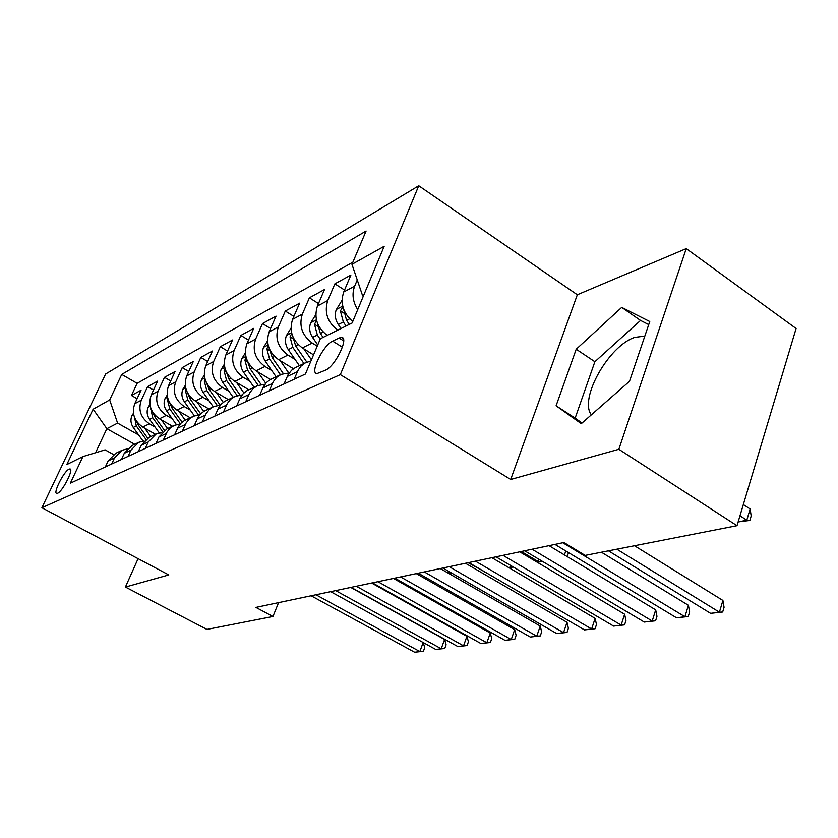 <?xml version="1.0" encoding="UTF-8"?>
<svg xmlns="http://www.w3.org/2000/svg" width="838" height="838" viewBox="0 0 838 838"><rect width="100%" height="100%" fill="white"/><g stroke="black" fill="none" stroke-linecap="round" stroke-linejoin="round"><path stroke-width="1.26" d="M57.613 493.257C62.661 491.445 74.194 468.515 69.858 468.966L69.03 469.175C63.939 471.176 52.585 493.739 56.848 493.435L57.613 493.257M591.377 414.81C578.754 399.087 608.702 345.748 634.764 337.389L644.831 336.08M418.738 185.764L105.619 374.01L41.9 507.744L340.333 374.617L418.738 185.764L577.33 294.767L510.688 479.483L618.853 449.283L686.249 248.624L577.33 294.767M686.249 248.624L796.1 328.506L737 525.688L618.853 449.283M352.777 321.488C343.119 313.203 340.092 303.377 343.706 292.012L350.881 275.063L334.875 283.841L344.544 290.042M327.218 335.357C317.047 327.459 313.779 317.696 317.424 306.059L324.505 289.529L309.39 297.825L318.482 303.576M313.548 354.851L302.329 347.927C292.232 340.322 288.984 330.78 292.598 319.33L299.595 303.199L285.308 311.045L293.876 316.397M293.447 368.73L278.604 359.701C268.715 352.327 265.552 343.056 269.124 331.879L276.037 316.136L262.493 323.562L270.59 328.548M270.475 379.478L256.124 370.846C246.435 363.692 243.366 354.673 246.896 343.758L253.705 328.381L240.862 335.43L248.519 340.092M248.855 389.775L234.808 381.416C225.317 374.481 222.311 365.693 225.799 355.029L232.524 340.008L220.331 346.702L227.58 351.07M228.334 399.569L214.549 391.461C205.247 384.726 202.325 376.157 205.771 365.745L212.402 351.049L200.806 357.417L207.677 361.513M208.809 408.892L195.296 401.014C186.172 394.468 183.313 386.109 186.717 375.927L193.264 361.555L182.213 367.61L188.749 371.464M190.216 417.764L176.954 410.107C167.998 403.738 165.212 395.578 168.574 385.627L175.027 371.559L164.499 377.33L170.711 380.965M172.481 426.228L159.461 418.78C150.683 412.579 147.959 404.607 151.28 394.866L157.638 381.101L147.593 386.611L153.511 390.037M737 525.688L585.175 555.395L563.922 542.521L255.904 607.403L272.947 616.496L278.593 602.627M339.044 338.007L332.644 341.129C322.986 345.183 309.138 374.041 317.141 373.549L325.563 370.124C335.336 366.353 349.572 336.646 341.307 337.41L339.044 338.007L343.674 340.909M113.539 454.542L105.096 449.859L82.931 456.574L70.34 483.212L305.409 374.031L320.378 338.751L352.138 322.986L384.171 246.309L351.96 264.337L366.091 231.037L121.73 374.418L109.673 399.946L117.603 423.096L106.866 428.679L95.563 452.75M82.931 456.574L66.799 464.577L93.123 409.206L109.673 399.946M155.061 427.034L149.363 423.787C140.679 417.691 137.987 409.834 141.287 400.208L147.593 386.611M138.291 451.651L141.182 445.334L149.049 437.415L155.543 434.314L142.774 427.055L149.363 423.787M172.23 418.728L166.364 415.355C157.513 409.091 154.758 401.046 158.099 391.22L164.499 377.33M190.226 410.023L184.182 406.524C175.163 400.082 172.345 391.849 175.729 381.803L182.213 367.61M209.112 400.889L202.88 397.243C193.683 390.623 190.802 382.18 194.227 371.915L200.806 357.417M228.952 391.304L222.531 387.502C213.156 380.693 210.191 372.03 213.659 361.524L220.331 346.702M249.839 381.217L243.198 377.257C233.634 370.239 230.597 361.346 234.106 350.598L240.862 335.43M271.826 370.606L264.976 366.457C255.202 359.219 252.091 350.095 255.642 339.086L262.493 323.562M295.039 359.408L287.937 355.071C277.965 347.602 274.77 338.227 278.363 326.935L285.308 311.045M317.235 346.157L312.197 343.035C302.015 335.326 298.737 325.689 302.361 314.114L309.39 297.825M357.721 309.62C352.777 301.785 351.761 293.96 354.663 286.156L357.26 279.976M352.871 262.189L137.128 383.322L131.451 395.473L137.086 398.71M142.774 427.055C134.153 421.022 131.493 413.228 134.771 403.696L141.046 390.204L131.451 395.473M337.662 330.182C327.396 322.18 324.096 312.291 327.752 300.538L334.875 283.841M294.159 379.258L298.244 369.935L301.051 366.091L305.482 362.76L310.929 361.031M305.681 362.655L295.259 367.641L291.519 370.291L288.073 374.754L284.009 383.972M269.218 390.843L273.24 381.761L276.655 377.372L281.17 374.356L289.225 372.91M280.552 374.649L269.92 379.792L266.39 382.589L263.205 387.135L259.644 395.285M245.67 401.779L249.64 392.928L253.003 388.633L257.423 385.69L264.986 384.233M256.826 385.972L246.728 390.854L243.261 393.598L240.558 397.222L236.62 405.98M223.411 412.118L227.318 403.487L230.618 399.297L234.965 396.405L242.077 394.949M234.378 396.688L224.783 401.329L221.379 404.01L218.718 407.551L214.842 416.098M202.325 421.912L206.169 413.49L209.416 409.394L213.69 406.556L220.384 405.121M213.114 406.839L203.99 411.259L200.638 413.878L198.03 417.345L194.196 425.683M182.317 431.203L186.12 422.97L189.315 418.969L193.515 416.193L199.821 414.768M192.939 416.465L184.245 420.676L180.945 423.242L178.379 426.636L174.608 434.786M163.326 440.023L167.066 431.979L170.208 428.061L174.335 425.348L180.306 423.944M173.78 425.61L166.93 428.878L158.937 436.965L155.994 443.428M145.267 448.414L148.179 442.035L156.098 434.053L161.744 432.67M128.067 456.396L130.938 450.163L138.731 442.338L144.084 440.987M138.186 442.6L132.016 445.544L124.275 453.306L121.416 459.486M111.674 464.011L114.513 457.915L122.17 450.236L127.25 448.927M121.636 450.498L115.759 453.306L108.144 460.91L105.337 466.965M363.776 295.154L362.613 295.751L351.96 264.337M363.325 296.212L362.613 295.751M138.081 558.674L125.407 587.05L206.923 629.411L272.947 616.496M125.407 587.05L168.805 574.931L41.9 507.744M510.688 479.483L340.333 374.617M134.677 444.276L106.866 428.679L93.123 409.206M138.668 434.974L117.603 423.096M137.128 383.322L121.73 374.418M621.723 307.399L576.209 349.226L556.086 405.781L581.289 423.672L629.495 381.321L649.764 321.53L621.723 307.399L640.546 320.441L594.875 361.733L575.14 418.131L582.043 423.012M648.727 324.599L640.546 320.441M575.14 418.131L556.086 405.781M594.875 361.733L576.209 349.226M616.852 549.204L719.413 612.18L710.614 613.343L608.482 550.838M634.492 545.748L722.901 600.458L719.413 612.18L722.67 612.002L710.614 613.343M722.901 600.458L724.063 607.33L722.67 612.002M363.221 296.139L362.896 297.249M750.125 509.001L751.183 515.967L749.853 520.44L738.121 521.938L746.794 520.209L750.125 509.001L743.337 504.549M749.853 520.44L746.794 520.209L739.975 515.768M562.79 542.752L684.908 616.716L676.57 617.816L554.955 544.407M601.422 552.221L688.407 605.287L684.908 616.716L688.239 616.527L676.57 617.816M688.407 605.287L689.622 611.96L688.239 616.527M532.099 549.215L652.205 621.021L644.286 622.058L524.682 550.786M549.037 545.653L655.693 609.875L652.205 621.021L655.578 620.811L644.286 622.058M655.693 609.875L656.971 616.359L655.578 620.811M503.03 555.343L621.147 625.096L613.625 626.091L495.991 556.83M519.717 551.833L624.635 614.223L621.147 625.096L624.572 624.876L613.625 626.091M624.635 614.223L625.965 620.539L624.572 624.876M475.439 561.156L591.628 628.982L584.484 629.914L468.767 562.56M491.885 557.689L595.116 618.36L591.628 628.982L595.095 628.751L584.484 629.914M595.116 618.36L596.478 624.509L595.095 628.751M342.061 300.308L336.268 309.672C334.509 314.648 335.179 319.592 338.29 324.505L341.014 328.517M342.899 306.844L340.396 310.888L343.339 321.97L346.084 326.003M349.31 324.4L346.565 320.346L343.611 309.232M315.79 314.648L310.647 322.986C308.897 327.836 309.547 332.644 312.584 337.41L317.749 344.963M316.586 320.472L314.491 324.243L317.351 335.022L320.2 339.181M323.07 337.41L320.399 333.493L317.476 323.248M290.985 328.161L286.418 335.577C284.7 340.301 285.318 344.984 288.282 349.614L299.355 365.672M303.901 348.901L311.432 359.858M291.76 333.409L290.021 336.866L292.797 347.351L303.911 363.503M306.834 362.131L295.667 345.905L292.818 336.562M267.532 340.909L263.488 347.487C261.791 352.096 262.388 356.663 265.279 361.157L276.111 376.775M280.248 360.696L288.67 372.879M292.483 368.154L293.07 369.003M268.286 345.685L266.861 348.818L269.564 359.01L280.426 374.712M283.296 373.559L272.277 357.648L269.501 349.142M449.241 566.677L563.545 632.669L556.725 633.57L442.893 568.017M465.446 563.262L567.012 622.299L563.545 632.669L567.033 632.428L556.725 633.57M567.012 622.299L568.405 628.291L567.033 632.428M245.335 352.955L241.753 358.779C240.066 363.283 240.642 367.725 243.481 372.103L254.071 387.292M257.832 371.873L265.761 383.27M269.826 379.09L270.203 379.624M246.068 357.344L244.916 360.141L247.535 370.071L258.188 385.365M261.079 384.527L250.122 368.772L247.43 361.052M424.311 571.925L536.77 636.189L530.276 637.037L418.267 573.202M440.275 568.562L540.227 626.049L536.77 636.189L540.28 635.937L530.276 637.037M540.227 626.049L541.652 631.894L540.28 635.937M224.27 364.352L221.117 369.506C219.451 373.905 220.006 378.231 222.782 382.495L233.142 397.275M236.557 382.463L243.9 392.97M225.003 368.437L224.081 370.888L226.637 380.567L237.164 395.599M240.077 395.033L229.088 379.331L226.501 372.344M568.562 552.619L567.169 556.568M564.445 554.924L565.797 550.954M400.574 576.932L511.232 639.541L505.031 640.358L394.813 578.147M416.308 573.611L514.668 629.631L511.232 639.541L514.762 639.289L505.031 640.358M514.668 629.631L516.124 635.33L514.762 639.289M204.273 375.152L201.497 379.687C199.853 383.993 200.387 388.224 203.11 392.373L213.25 406.765M216.351 392.519L223.264 402.345M205.006 378.986L204.283 381.091L206.766 390.539L217.252 405.424M220.185 405.121L209.102 389.366L206.63 383.05M536.645 561.9L538.247 561.575L521.309 551.498M541.83 560.999L541.61 561.617L537.315 562.288M541.61 561.617L538.247 561.575L539.033 559.334M377.938 581.698L486.847 642.746L480.918 643.532L372.439 582.86M393.441 578.43L490.261 633.057L486.847 642.746L490.387 642.484L480.918 643.532M490.261 633.057L491.749 638.619L490.387 642.484M185.261 385.407L182.82 389.387C181.207 393.598 181.72 397.736 184.381 401.779L194.343 415.837M197.129 402.083L203.718 411.416M185.994 389.041L185.449 390.812L187.869 400.03L198.376 414.862M200.659 413.857L190.09 398.909L187.743 393.221M508.53 567.473L512.678 566.656M513.39 567.064L508.645 567.535M356.328 586.254L463.529 645.815L457.862 646.559L351.08 587.354M371.611 583.028L466.923 636.325L463.529 645.815L467.08 645.543L457.862 646.559M466.923 636.325L468.432 641.761L467.08 645.543M167.16 395.159L165.034 398.637C163.431 402.753 163.934 406.786 166.542 410.735L176.389 424.583M178.819 411.186L185.188 420.163M167.893 398.626L167.495 400.072L169.863 409.07L180.38 423.85M182.076 422.205L171.979 408.001L169.768 402.9M468.149 562.696L485.171 572.113M485.265 572.165L484.542 572.239M335.682 590.601L441.217 648.748L435.791 649.46L330.664 591.659M350.745 587.428L444.59 639.457L441.217 648.748L444.769 648.476L435.791 649.46M444.59 639.457L446.109 644.768L444.769 648.476M149.897 404.44L148.054 407.457C146.472 411.489 146.964 415.428 149.52 419.283L159.325 432.995M161.357 419.859L167.569 428.574M150.651 407.792L152.694 417.691L162.698 431.706M164.437 430.303L154.705 416.675L152.642 412.118M315.936 594.76L419.848 651.555L414.642 652.236L311.128 595.776M423.221 642.547L424.73 647.648L423.4 651.283L419.848 651.555L423.169 642.516M423.4 651.283L414.642 652.236M133.431 413.281L131.838 415.878C130.288 419.828 130.759 423.682 133.263 427.443L143.068 441.092M144.691 428.145L150.746 436.598M134.614 417.649L136.29 425.924L145.906 439.322M147.666 438.127L138.218 424.95L136.301 420.906M448.602 573.349L449.231 571.663M449.702 571.935L450.373 574.365M159.461 418.78L166.364 415.355M176.954 410.107L184.182 406.524M195.296 401.014L202.88 397.243M214.549 391.461L222.531 387.502M234.808 381.416L243.198 377.257M256.124 370.846L264.976 366.457M278.604 359.701L287.937 355.071M302.329 347.927L312.197 343.035M343.706 292.012L354.663 286.156M134.771 403.696L141.287 400.208M151.28 394.866L158.099 391.22M168.574 385.627L175.729 381.803M186.717 375.927L194.227 371.915M205.771 365.745L213.659 361.524M225.799 355.029L234.106 350.598M246.896 343.758L255.642 339.086M269.124 331.879L278.363 326.935M292.598 319.33L302.361 314.114M317.424 306.059L327.752 300.538M287.214 376.492L297.385 371.695M262.807 388.004L272.402 383.479M239.741 398.878L248.813 394.593M217.911 409.164L226.501 405.121M197.223 418.916L205.362 415.082M177.593 428.176L185.324 424.531M158.937 436.965L166.291 433.508M141.182 445.334L148.179 442.035M124.275 453.306L130.938 450.163M108.144 460.91L114.513 457.915M342.407 347.215L332.644 341.129M342.732 306.142L336.436 309.411M343.339 321.97L338.29 324.505M349.666 318.796L346.565 320.346M343.706 312.983L340.396 310.888M316.418 319.812L310.804 322.735M317.351 335.022L312.584 337.41M323.185 332.089L320.399 333.493M317.592 326.181L314.491 324.243M291.582 332.717L286.575 335.326M292.797 347.351L288.282 349.614M298.181 344.638L295.667 345.905M292.923 338.657L290.021 336.866M268.097 344.921L263.635 347.246M269.564 359.01L265.279 361.157M274.539 356.506L272.277 357.648M269.585 350.483L266.861 348.818M245.848 356.485L241.899 358.538M247.535 370.071L243.481 372.103M252.154 367.756L250.122 368.772M247.472 361.681L244.916 360.141M224.752 367.453L221.253 369.265M226.637 380.567L222.782 382.495M230.911 378.42L229.088 379.331M226.49 372.323L224.081 370.888M204.713 377.865L201.633 379.467M206.766 390.539L203.11 392.373M210.736 388.549L209.102 389.366M206.232 382.243L204.283 381.091M185.659 387.764L182.956 389.167M187.869 400.03L184.381 401.779M191.546 398.176L190.09 398.909M186.989 391.713L185.449 390.812M167.506 397.202L165.159 398.417M169.863 409.07L166.542 410.735M173.277 407.352L171.979 408.001M168.679 400.753L167.495 400.072M150.212 406.189L148.179 407.247M152.694 417.691L149.52 419.283M155.858 416.098L154.705 416.675M151.238 409.394L150.379 408.902M133.703 414.768L131.964 415.669M136.29 425.924L133.263 427.443M139.244 424.437L138.218 424.95M70.423 469.27L69.858 468.966M343.203 338.594L341.307 337.41"/></g></svg>
